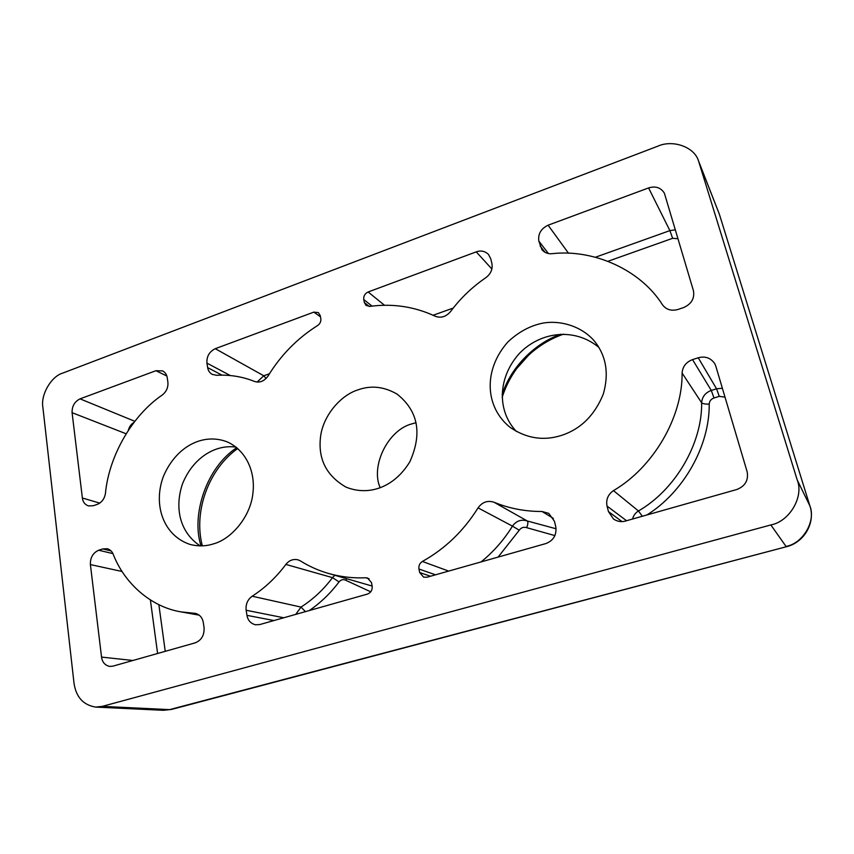 <?xml version="1.0" encoding="UTF-8"?>
<svg xmlns="http://www.w3.org/2000/svg" width="854" height="854" viewBox="0 0 854 854"><rect width="100%" height="100%" fill="white"/><g stroke="black" fill="none" stroke-linecap="round" stroke-linejoin="round"><path stroke-width="1.28" d="M416.047 422.687L412.333 423.744C388.004 429.573 370.273 466.252 380.233 487.805M358.157 389.808C371.191 385.143 384.215 386.616 397.227 394.217C418.214 411.052 422.431 433.554 409.877 461.704C394.559 487.036 369.248 496.42 346.094 487.164C326.73 475.988 318.168 459.559 320.421 437.867C322.492 416.25 340.415 395.199 358.157 389.808M200.167 545.877C180.119 532.64 174.184 508.354 182.521 483.812C192.758 458.096 215.187 444.048 236.099 447.133M516.521 431.569C497.06 411.254 497.263 377.906 519.574 353.225C540.625 331.64 574.454 327.263 598.857 347.375M213.489 543.87C206.038 546.293 198.277 546.496 190.207 544.489C163.488 535.693 152.962 505.184 163.189 476.959C175.646 446.706 203.103 432.231 227.57 442.03C246.422 450.837 255.549 472.038 252.901 493.324C250.585 516.606 231.423 539.141 213.489 543.87M561.014 435.551C543.293 441.08 526.374 438.38 510.244 427.459C484.698 407.102 483.161 369.707 507.927 341.92C518.912 331.63 530.878 325.31 543.827 322.951C561.975 320.175 582.353 326.901 594.491 341.184C606.233 355.904 609.169 373.55 603.287 394.121C594.523 415.546 580.432 429.359 561.014 435.551M450.528 311.593C446.034 316.802 440.931 318.35 435.23 316.236C414.564 306.597 392.755 303.309 369.814 306.383L366.099 305.444L364.37 302.572L363.751 299.53C363.43 296.082 364.882 293.562 368.127 291.972L476.244 251.866C480.866 250.222 484.944 251.076 488.488 254.417L490.762 258.794L491.904 263.523C492.854 269.117 490.858 273.824 485.915 277.625C472.198 287.008 460.402 298.334 450.528 311.593M268.113 375.899C264.366 381.172 259.872 383.03 254.631 381.482C242.504 376.625 229.843 374.575 216.649 375.301L212.251 374.394C209.668 372.888 208.13 370.625 207.639 367.594L206.935 363.121C206.551 356.428 209.337 351.624 215.272 348.688L313.834 312.116L318.371 312.596L320.239 315.596L320.816 318.617C321.147 321.456 320.09 323.751 317.635 325.513C297.416 338.259 280.913 355.05 268.113 375.899M657.74 146.215L62.566 373.166C51.187 376.422 40.522 394.911 42.881 407.294L74.02 683.264C76.091 697.142 83.329 705.094 95.744 707.101L102.277 706.365L770.852 524.943C789.555 521.474 804.094 496.665 797.209 479.927L698.508 160.872C694.249 146.707 672.472 139.415 657.74 146.215M715.812 366.142L747.154 471.803C748.638 480.268 745.19 486.172 736.788 489.513L625.352 521.068C621.349 522.221 617.399 521.548 613.514 519.04L608.464 511.599L607.045 506.091C605.828 499.654 607.973 494.498 613.471 490.612C653.225 467.522 682.656 417.158 682.09 373.049C682.624 366.59 686.104 362.107 692.541 359.598L698.252 357.773C705.223 355.926 710.731 357.89 714.777 363.676L715.812 366.142M97.217 504.394L93.225 505.739L88.378 505.91C84.866 504.565 82.859 501.928 82.368 497.999L72.088 412.674C71.928 406.194 74.586 401.583 80.062 398.861L155.93 370.711L162.623 370.903C165.27 372.408 166.808 374.682 167.235 377.703L167.886 382.144C168.334 387.396 166.455 391.687 162.26 395.039C132.423 415.172 108.981 455.748 105.458 493.292C104.53 498.8 101.786 502.504 97.217 504.394M195.267 642.827L112.963 666.131L109.803 666.419C105.085 665.447 102.331 662.341 101.541 657.089L90.396 564.59C90.193 557.609 92.969 552.826 98.701 550.232L102.747 548.93L107.252 548.727C110.059 549.538 112.023 551.353 113.166 554.15C124.257 583.068 150.742 606.927 181.037 611.891L195.288 613.375C199.708 614.496 202.387 617.581 203.327 622.609L204.063 627.658C204.448 635.173 201.523 640.233 195.267 642.827M548.108 225.2L648.581 187.923C655.584 185.809 660.857 187.57 664.391 193.217L693.437 290.691C694.75 298.42 691.473 304.045 683.574 307.589L677.969 309.468C671.404 311.24 666.259 309.692 662.523 304.846C640.233 269.426 593.284 248.898 551.865 253.702C547.83 254.022 544.521 252.677 541.927 249.667L538.853 241.116C537.871 233.964 540.956 228.658 548.108 225.2L568.518 253.254M419.666 572.532L418.951 569.02C418.513 565.754 419.656 563.224 422.378 561.462C445.083 548.802 463.647 530.932 478.059 507.874C482.254 502.088 487.57 500.198 493.996 502.227C509.005 508.429 525.018 511.525 542.044 511.493L548.748 513.361L554.449 521.271L555.762 526.726C556.829 534.86 553.563 540.465 545.962 543.539L427.021 577.219L423.605 577.144L419.666 572.532L430.48 576.236M246.966 615.35L246.155 610.247C245.557 604.29 247.564 599.615 252.176 596.22C264.975 587.958 276.205 577.357 285.876 564.419C289.122 560.32 293.168 558.783 298.003 559.818L300.437 560.918C309.031 566.319 318.371 570.493 328.459 573.44C340.522 576.898 352.948 578.339 365.747 577.774L367.53 577.998L371.49 582.599L372.152 586.079C372.504 589.986 370.956 592.655 367.508 594.064L259.851 624.541L255.41 624.776C250.66 623.463 247.841 620.314 246.966 615.35L273.953 620.548M613.471 490.612L638.45 510.97C675.236 489.865 702.287 443.6 701.636 402.789C702.693 403.739 705.212 404.188 709.204 404.134C709.717 445.692 683.755 491.957 646.948 514.951M236.771 447.667C205.889 467.917 191.093 515.816 201.032 545.877M560.843 334.202C536.141 342.625 510.97 366.227 502.12 394.697M554.961 535.618L526.672 527.665C528.028 524.196 528.242 521.975 527.313 520.993C521.303 519.083 516.35 520.791 512.464 526.139L519.264 530.217L498.095 557.096M526.672 527.665C523.683 526.704 521.207 527.558 519.264 530.217M334.843 575.286L332.516 577.646L339.038 581.905C330.477 593.306 320.56 602.849 309.297 610.546M370.764 591.822L345.87 580.325C343.34 579.055 341.066 579.588 339.038 581.905M345.87 580.325L346.628 578.692M699.138 162.676L719.047 213.383L698.508 160.872M770.852 524.943L786.043 546.432C803.006 543.4 816.125 521.025 809.859 505.803L719.623 215.048L809.859 505.803L797.209 479.927M786.406 546.72L169.551 709.631L102.277 706.365M163.402 710.293L171.44 709.45L163.402 710.293L95.744 707.101M692.541 359.598L711.275 390.438C705.319 392.691 702.105 396.811 701.636 402.789L682.09 373.049M155.93 370.711L166.85 376.027M134.815 421.31L80.062 398.861M72.088 412.674L126.125 433.768M99.769 503.113L82.368 497.999M196.559 613.706L193.965 613.236M150.389 599.967L157.595 653.491M90.396 564.59L122.069 571.475M132.914 660.484L101.541 657.089M648.581 187.923L669.888 230.612L595.441 257.225M453.228 308.059L433.117 315.254M476.244 251.866L491.893 269.021M384.492 305.262L368.127 291.972M553.381 518.41L542.044 511.493M493.996 502.227L527.313 520.993L556.103 528.775M481.101 561.9C493.548 551.769 504.009 539.845 512.464 526.139L478.059 507.874M422.378 561.462L448.66 571.091M369.141 578.798L365.747 577.774M252.176 596.22L301.003 607.087C313.002 599.444 323.517 589.634 332.516 577.646L285.876 564.419M269.426 373.764L263.79 375.781L215.272 348.688M313.834 312.116L320.474 316.813M719.047 213.383L719.794 215.603M171.44 709.45L786.385 546.731C804.105 542.6 815.687 522.701 809.902 505.931L809.944 506.091M722.367 388.25L716.549 388.794L698.252 357.773M642.315 516.264L638.45 510.97C635.504 512.763 633.519 515.453 632.504 519.04M626.548 520.726L607.045 506.091M608.464 511.599L622.032 521.591M134.014 422.346C131.164 424.054 129.264 426.722 128.313 430.352M111.095 550.937L102.747 548.93M158.865 604.675L165.238 651.324M98.701 550.232L112.931 553.606M548.417 253.542L538.853 241.116M675.386 229.811L669.888 230.612L672.642 238.309L607.995 261.271M540.08 245.888L545.098 252.368M372.034 306.095L363.751 299.53M364.37 302.572L369.28 306.437M435.519 574.806L418.951 569.02M305.433 611.635L301.003 607.087L295.74 614.378M283.774 617.773L246.155 610.247M266.042 378.536L263.79 375.781L257.075 382.08M230.313 375.557L206.935 363.121M207.639 367.594L222.008 375.152M725.003 397.121L719.271 396.352L716.549 388.794L711.275 390.438L714.008 397.985C711.019 399.085 709.418 401.134 709.204 404.134M719.271 396.352L714.008 397.985M678.033 238.746L672.642 238.309M237.754 448.499C208.76 468.985 193.196 511.525 202.345 545.834M563.555 334.138C550.478 338.718 538.821 345.753 528.573 355.232L516.67 368.608C510.244 377.511 505.408 387.097 502.163 397.366M181.037 611.891L199.238 615.168M328.459 573.44L372.152 586.057"/></g></svg>
